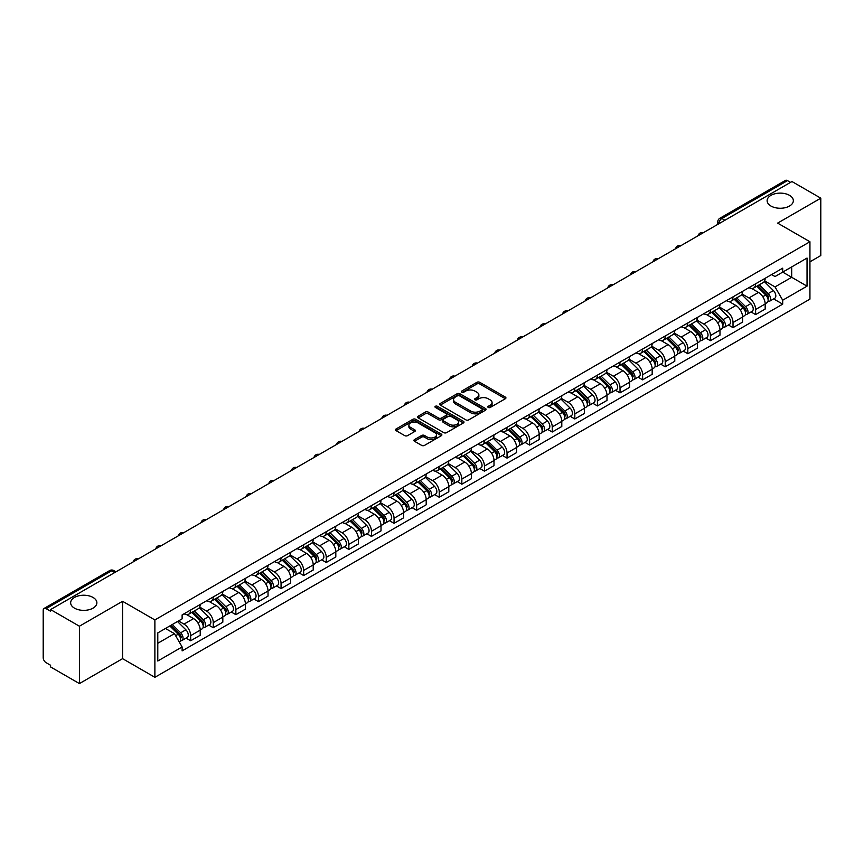<?xml version="1.0" encoding="UTF-8"?>
<svg xmlns="http://www.w3.org/2000/svg" width="864" height="864" viewBox="0 0 864 864"><rect width="100%" height="100%" fill="white"/><g stroke="black" fill="none" stroke-linecap="round" stroke-linejoin="round"><path stroke-width="1.3" d="M488.246 407.452A1.404 0.81 0 0 0 490.234 407.452L505.343 398.736A2.009 1.156 0 0 0 505.937 397.915A2.009 1.156 0 0 0 505.343 397.094L479.747 382.309A2.009 1.156 0 0 0 476.906 382.309L461.797 391.036A1.404 0.81 0 0 0 461.387 391.608A1.404 0.81 0 0 0 461.797 392.18A1.404 0.81 0 0 0 463.784 392.18L465.739 391.057A6.437 3.715 0 0 1 474.844 391.057L476.982 392.288A6.437 3.715 0 0 1 478.861 394.913A6.437 3.715 0 0 1 476.982 397.537L475.027 398.671A1.404 0.81 0 0 0 474.606 399.244A1.404 0.81 0 0 0 475.027 399.816A1.404 0.81 0 0 0 477.014 399.816L478.969 398.693A6.437 3.715 0 0 1 488.063 398.693L490.201 399.924A6.437 3.715 0 0 1 492.08 402.548A6.437 3.715 0 0 1 490.201 405.173L488.246 406.307A1.404 0.81 0 0 0 487.836 406.879A1.404 0.81 0 0 0 488.246 407.452L488.246 406.307M93.031 597.445A13.111 7.571 0 0 0 78.743 595.804A13.111 7.571 0 0 0 70.654 602.791A13.111 7.571 0 0 0 74.488 608.148A13.111 7.571 0 0 0 88.776 609.79A13.111 7.571 0 0 0 96.876 602.791A13.111 7.571 0 0 0 93.031 597.445M789.512 195.34A13.111 7.571 0 0 0 775.224 193.698A13.111 7.571 0 0 0 767.124 200.686A13.111 7.571 0 0 0 770.969 206.042A13.111 7.571 0 0 0 785.257 207.684A13.111 7.571 0 0 0 793.346 200.686A13.111 7.571 0 0 0 789.512 195.34M414.482 439.614A2.009 1.156 0 0 0 413.899 440.435A2.009 1.156 0 0 0 414.482 441.256L421.664 445.403A2.009 1.156 0 0 0 424.505 445.403L441.288 435.715A2.009 1.156 0 0 0 441.882 434.894A2.009 1.156 0 0 0 441.288 434.074L415.692 419.299A2.009 1.156 0 0 0 412.852 419.299L396.068 428.987A2.009 1.156 0 0 0 395.485 429.808A2.009 1.156 0 0 0 396.068 430.628L404.741 435.629A2.009 1.156 0 0 0 407.592 435.629L414.774 431.482A2.009 1.156 0 0 0 415.357 430.661A2.009 1.156 0 0 0 414.774 429.84L410.465 427.356A5.378 3.11 0 0 1 408.888 425.164A5.378 3.11 0 0 1 412.214 422.291A5.378 3.11 0 0 1 418.079 422.971L434.927 432.702A5.378 3.11 0 0 1 436.504 434.894A5.378 3.11 0 0 1 433.177 437.756A5.378 3.11 0 0 1 427.313 437.087L424.505 435.467A2.009 1.156 0 0 0 421.664 435.467L414.482 439.614L414.482 441.256M154.883 619.942L122.58 601.29L79.412 626.216L50.587 609.574L791.975 181.537L820.8 198.18L777.632 223.106L809.935 241.747L154.883 619.942L154.883 677.311L809.935 299.128L809.935 241.747M465.89 419.872A2.009 1.156 0 0 0 468.731 419.872L485.514 410.184A2.009 1.156 0 0 0 486.097 409.363A2.009 1.156 0 0 0 485.514 408.542L459.918 393.768A2.009 1.156 0 0 0 457.067 393.768L440.294 403.456A2.009 1.156 0 0 0 439.7 404.276A2.009 1.156 0 0 0 440.294 405.097L465.89 419.872M435.953 407.754A1.404 0.81 0 0 1 437.378 407.959L437.378 406.285L463.396 421.308A2.009 1.156 0 0 1 463.99 422.129A2.009 1.156 0 0 1 463.396 422.95L446.623 432.637A2.009 1.156 0 0 1 443.772 432.637L418.187 417.863L418.187 416.221A2.009 1.156 0 0 0 417.593 417.042A2.009 1.156 0 0 0 418.187 417.863M418.187 416.221L425.358 412.074A2.009 1.156 0 0 1 428.209 412.074L438.588 418.068A2.009 1.156 0 0 0 441.428 418.068L446.191 415.314A2.009 1.156 0 0 0 446.785 414.493A2.009 1.156 0 0 0 446.191 413.672L435.391 407.43A1.404 0.81 0 0 1 434.97 406.858A1.404 0.81 0 0 1 435.845 406.112A1.404 0.81 0 0 1 437.378 406.285M79.412 626.216L79.412 683.586L50.587 666.943L50.587 665.269L46.094 662.677A4.093 2.365 -120 0 1 43.2 657.666L43.2 610.319A4.093 2.365 -120 0 1 44.053 608.45L109.674 570.564A4.093 2.365 60 0 1 111.715 570.769L46.094 608.656A4.093 2.365 -120 0 0 44.053 608.45M809.935 261.824L820.8 255.55L820.8 198.18M79.412 683.586L122.58 658.66L154.883 677.311M50.587 609.574L50.587 611.248L46.094 608.656M724.907 220.255L721.861 218.506A4.093 2.365 60 0 0 719.809 218.3L785.43 180.414A4.093 2.365 60 0 1 787.482 180.619L721.861 218.506A4.093 2.365 120 0 0 718.967 223.517L718.967 223.69M790.528 182.369L787.482 180.619M755.611 283.824A9.428 5.443 60 0 1 753.667 288.047L763.225 282.528A9.428 5.443 -120 0 0 765.169 278.305M742.046 293.965L748.948 297.95A9.428 5.443 60 0 1 755.611 309.496L765.169 303.977A9.428 5.443 -120 0 0 758.506 292.432L751.669 288.479M765.169 303.977L765.169 309.074L755.611 314.593L751.032 311.947M753.667 288.047A9.428 5.443 60 0 1 749.023 287.626M755.611 309.496L755.611 314.593M733.018 296.87A9.428 5.443 60 0 1 731.063 301.093L740.621 295.574A9.428 5.443 -120 0 0 742.576 291.352M728.428 324.994L733.018 327.64L742.576 322.121L742.576 317.023A9.428 5.443 -120 0 0 735.912 305.478L729.065 301.525M731.063 301.093A9.428 5.443 60 0 1 726.43 300.672M719.442 307.012L726.354 310.997A9.428 5.443 60 0 1 733.018 322.542L733.018 327.64M710.413 309.917A9.428 5.443 60 0 1 708.469 314.14L718.027 308.621A9.428 5.443 -120 0 0 719.982 304.398M705.834 338.04L710.413 340.686L719.982 335.167L719.982 330.07A9.428 5.443 -120 0 0 713.318 318.524L706.471 314.572M708.469 314.14A9.428 5.443 60 0 1 703.825 313.718M696.848 320.058L703.75 324.043A9.428 5.443 60 0 1 710.413 335.588L710.413 340.686M687.82 322.963A9.428 5.443 60 0 1 685.865 327.186L695.434 321.667A9.428 5.443 -120 0 0 697.378 317.444M683.24 351.086L687.82 353.732L697.378 348.214L697.378 343.116A9.428 5.443 -120 0 0 690.714 331.571L683.878 327.629M685.865 327.186A9.428 5.443 60 0 1 681.232 326.765M674.255 333.104L681.156 337.09A9.428 5.443 60 0 1 687.82 348.635L687.82 353.732M665.226 336.01A9.428 5.443 60 0 1 663.271 340.232L672.829 334.714A9.428 5.443 -120 0 0 674.784 330.491M660.636 364.133L665.226 366.779L674.784 361.26L674.784 356.162A9.428 5.443 -120 0 0 668.12 344.617L661.273 340.675M663.271 340.232A9.428 5.443 60 0 1 658.627 339.811M651.65 346.151L658.562 350.136A9.428 5.443 60 0 1 665.226 361.681L665.226 366.779M642.622 349.056A9.428 5.443 60 0 1 640.678 353.279L650.236 347.76A9.428 5.443 -120 0 0 652.18 343.537M638.042 377.179L642.622 379.836L652.18 374.306L652.18 369.209A9.428 5.443 -120 0 0 645.516 357.664L638.68 353.722M640.678 353.279A9.428 5.443 60 0 1 636.034 352.858M629.057 359.197L635.958 363.182A9.428 5.443 60 0 1 642.622 374.728L642.622 379.836M620.028 362.102A9.428 5.443 60 0 1 618.073 366.325L627.631 360.806A9.428 5.443 -120 0 0 629.586 356.584M615.438 390.236L620.028 392.882L629.586 387.353L629.586 382.255A9.428 5.443 -120 0 0 622.922 370.71L616.075 366.768M618.073 366.325A9.428 5.443 60 0 1 613.44 365.904M606.452 372.244L613.364 376.24A9.428 5.443 60 0 1 620.028 387.774L620.028 392.882M597.424 375.149A9.428 5.443 60 0 1 595.48 379.382L605.038 373.853A9.428 5.443 -120 0 0 606.992 369.63M592.844 403.283L597.424 405.929L606.992 400.41L606.992 395.302A9.428 5.443 -120 0 0 600.329 383.756L593.482 379.814M595.48 379.382A9.428 5.443 60 0 1 590.836 378.95M583.859 385.29L590.76 389.286A9.428 5.443 60 0 1 597.424 400.82L597.424 405.929M574.83 388.195A9.428 5.443 60 0 1 572.875 392.429L582.444 386.899A9.428 5.443 -120 0 0 584.388 382.676M570.251 416.329L574.83 418.975L584.388 413.456L584.388 408.348A9.428 5.443 -120 0 0 577.724 396.814L570.888 392.861M572.875 392.429A9.428 5.443 60 0 1 568.242 391.997M561.265 398.336L568.166 402.332A9.428 5.443 60 0 1 574.83 413.867L574.83 418.975M552.236 401.242A9.428 5.443 60 0 1 550.282 405.475L559.84 399.956A9.428 5.443 -120 0 0 561.794 395.723M547.646 429.376L552.236 432.022L561.794 426.503L561.794 421.394A9.428 5.443 -120 0 0 555.131 409.86L548.284 405.907M550.282 405.475A9.428 5.443 60 0 1 545.638 405.043M538.661 411.394L545.573 415.379A9.428 5.443 60 0 1 552.236 426.913L552.236 432.022M529.632 414.288A9.428 5.443 60 0 1 527.688 418.522L537.246 413.003A9.428 5.443 -120 0 0 539.19 408.769M525.053 442.422L529.632 445.068L539.19 439.549L539.19 434.441A9.428 5.443 -120 0 0 532.526 422.906L525.69 418.954M527.688 418.522A9.428 5.443 60 0 1 523.044 418.09M516.067 424.44L522.968 428.425A9.428 5.443 60 0 1 529.632 439.96L529.632 445.068M507.038 427.334A9.428 5.443 60 0 1 505.084 431.568L514.642 426.049A9.428 5.443 -120 0 0 516.596 421.816M502.448 455.468L507.038 458.114L516.596 452.596L516.596 447.487A9.428 5.443 -120 0 0 509.933 435.953L503.086 432M505.084 431.568A9.428 5.443 60 0 1 500.45 431.136M493.463 437.486L500.375 441.472A9.428 5.443 60 0 1 507.038 453.006L507.038 458.114M484.434 440.381A9.428 5.443 60 0 1 482.49 444.614L492.048 439.096A9.428 5.443 -120 0 0 494.003 434.862M479.855 468.515L484.434 471.161L494.003 465.642L494.003 460.534A9.428 5.443 -120 0 0 487.339 448.999L480.492 445.046M482.49 444.614A9.428 5.443 60 0 1 477.846 444.182M470.869 450.533L477.77 454.518A9.428 5.443 60 0 1 484.434 466.052L484.434 471.161M461.84 453.427A9.428 5.443 60 0 1 459.886 457.661L469.454 452.142A9.428 5.443 -120 0 0 471.398 447.908M457.261 481.561L461.84 484.207L471.398 478.688L471.398 473.58A9.428 5.443 -120 0 0 464.735 462.046L457.898 458.093M459.886 457.661A9.428 5.443 60 0 1 455.252 457.229M448.276 463.579L455.177 467.564A9.428 5.443 60 0 1 461.84 479.099L461.84 484.207M439.247 466.474A9.428 5.443 60 0 1 437.292 470.707L446.85 465.188A9.428 5.443 -120 0 0 448.805 460.955M434.657 494.608L439.247 497.254L448.805 491.735L448.805 486.626A9.428 5.443 -120 0 0 442.141 475.092L435.294 471.139M437.292 470.707A9.428 5.443 60 0 1 432.648 470.275M425.671 476.626L432.583 480.611A9.428 5.443 60 0 1 439.247 492.145L439.247 497.254M416.642 479.52A9.428 5.443 60 0 1 414.698 483.754L424.256 478.235A9.428 5.443 -120 0 0 426.2 474.001M412.063 507.654L416.642 510.3L426.2 504.781L426.2 499.673A9.428 5.443 -120 0 0 419.537 488.138L412.7 484.186M414.698 483.754A9.428 5.443 60 0 1 410.054 483.322M403.078 489.672L409.979 493.657A9.428 5.443 60 0 1 416.642 505.202L416.642 510.3M394.049 492.566A9.428 5.443 60 0 1 392.094 496.8L401.652 491.281A9.428 5.443 -120 0 0 403.607 487.048M389.459 520.7L394.049 523.346L403.607 517.828L403.607 512.719A9.428 5.443 -120 0 0 396.943 501.185L390.096 497.232M392.094 496.8A9.428 5.443 60 0 1 387.461 496.368M380.473 502.718L387.385 506.704A9.428 5.443 60 0 1 394.049 518.249L394.049 523.346M371.444 505.613A9.428 5.443 60 0 1 369.5 509.846L379.058 504.328A9.428 5.443 -120 0 0 381.013 500.094M366.865 533.747L371.444 536.393L381.013 530.874L381.013 525.766A9.428 5.443 -120 0 0 374.35 514.231L367.502 510.278M369.5 509.846A9.428 5.443 60 0 1 364.856 509.425M357.88 515.765L364.781 519.75A9.428 5.443 60 0 1 371.444 531.295L371.444 536.393M348.851 518.659A9.428 5.443 60 0 1 346.896 522.893L356.465 517.374A9.428 5.443 -120 0 0 358.409 513.14M344.272 546.793L348.851 549.439L358.409 543.92L358.409 538.823A9.428 5.443 -120 0 0 351.745 527.278L344.909 523.325M346.896 522.893A9.428 5.443 60 0 1 342.263 522.472M335.286 528.811L342.187 532.796A9.428 5.443 60 0 1 348.851 544.342L348.851 549.439M326.257 531.706A9.428 5.443 60 0 1 324.302 535.939L333.86 530.42A9.428 5.443 -120 0 0 335.815 526.187M321.667 559.84L326.257 562.486L335.815 556.967L335.815 551.869A9.428 5.443 -120 0 0 329.152 540.324L322.304 536.371M324.302 535.939A9.428 5.443 60 0 1 319.658 535.518M312.682 541.858L319.594 545.843A9.428 5.443 60 0 1 326.257 557.388L326.257 562.486M303.653 544.752A9.428 5.443 60 0 1 301.709 548.986L311.267 543.467A9.428 5.443 -120 0 0 313.211 539.233M299.074 572.886L303.653 575.532L313.211 570.013L313.211 564.916A9.428 5.443 -120 0 0 306.558 553.37L299.711 549.418M301.709 548.986A9.428 5.443 60 0 1 297.065 548.564M290.088 554.904L296.989 558.889A9.428 5.443 60 0 1 303.653 570.434L303.653 575.532M281.059 557.798A9.428 5.443 60 0 1 279.104 562.032L288.662 556.513A9.428 5.443 -120 0 0 290.617 552.28M276.469 585.932L281.059 588.578L290.617 583.06L290.617 577.962A9.428 5.443 -120 0 0 283.954 566.417L277.106 562.464M279.104 562.032A9.428 5.443 60 0 1 274.471 561.611M267.484 567.95L274.396 571.936A9.428 5.443 60 0 1 281.059 583.481L281.059 588.578M258.455 570.845A9.428 5.443 60 0 1 256.511 575.078L266.069 569.56A9.428 5.443 -120 0 0 268.024 565.326M253.876 598.979L258.455 601.625L268.024 596.106L268.024 591.008A9.428 5.443 -120 0 0 261.36 579.463L254.513 575.51M256.511 575.078A9.428 5.443 60 0 1 251.867 574.657M244.89 580.997L251.791 584.982A9.428 5.443 60 0 1 258.455 596.527L258.455 601.625M235.861 583.891A9.428 5.443 60 0 1 233.906 588.125L243.475 582.606A9.428 5.443 -120 0 0 245.419 578.372M231.282 612.025L235.861 614.671L245.419 609.152L245.419 604.055A9.428 5.443 -120 0 0 238.756 592.51L231.919 588.557M233.906 588.125A9.428 5.443 60 0 1 229.273 587.704M222.296 594.043L229.198 598.028A9.428 5.443 60 0 1 235.861 609.574L235.861 614.671M213.268 596.938A9.428 5.443 60 0 1 211.313 601.171L220.871 595.652A9.428 5.443 -120 0 0 222.826 591.419M208.678 625.072L213.268 627.718L222.826 622.199L222.826 617.101A9.428 5.443 -120 0 0 216.162 605.556L209.315 601.603M211.313 601.171A9.428 5.443 60 0 1 206.669 600.75M199.692 607.09L206.604 611.075A9.428 5.443 60 0 1 213.268 622.62L213.268 627.718M190.663 609.984A9.428 5.443 60 0 1 188.719 614.218L198.277 608.699A9.428 5.443 -120 0 0 200.221 604.465M186.084 638.118L190.663 640.764L200.221 635.245L200.221 630.148A9.428 5.443 -120 0 0 193.568 618.602L186.721 614.65M188.719 614.218A9.428 5.443 60 0 1 184.075 613.796M178.502 620.946L184 624.121A9.428 5.443 60 0 1 190.663 635.666L190.663 640.764M771.617 274.579L775.03 276.545L807.041 258.055L791.683 266.922L791.683 277.301L775.03 286.913L764.64 280.919M157.788 643.28L174.442 633.658L182.12 646.952L157.788 661.003L157.788 632.902L182.12 618.851L182.12 614.92L782.698 268.175L782.698 272.106L807.041 286.157L782.698 300.208L775.03 286.913M807.041 258.055L807.041 286.157M182.12 646.952L182.12 650.884L782.698 304.139L782.698 300.208M122.58 601.29L122.58 658.66M174.442 633.658L165.456 628.474M773.626 298.901L782.698 304.139M488.808 407.657L490.201 406.847A6.437 3.715 0 0 0 492.08 404.222L492.08 402.548M478.861 394.913L478.861 396.587A6.437 3.715 0 0 1 476.982 399.211L475.589 400.021M505.343 397.094L505.343 398.736L479.747 383.983A2.009 1.156 0 0 0 476.906 383.983L462.359 392.386M485.482 410.195L459.918 395.442A2.009 1.156 0 0 0 457.067 395.442L440.316 405.108L440.294 403.456M481.95 409.936A1.404 0.81 0 0 0 482.371 409.363A1.404 0.81 0 0 0 481.95 408.791L459.486 395.82A1.404 0.81 0 0 0 457.499 395.82L455.436 397.008A6.437 3.715 0 0 0 453.546 399.632A6.437 3.715 0 0 0 455.436 402.257L470.794 411.124A6.437 3.715 0 0 0 479.887 411.124L481.95 409.936L481.95 411.61A1.404 0.81 0 0 0 482.371 411.037L482.371 409.363M453.546 399.632L453.546 401.306A6.437 3.715 0 0 0 455.436 403.931L455.436 402.257M481.95 411.61L479.887 412.798A6.437 3.715 0 0 1 470.794 412.798L455.436 403.931M418.208 417.874L425.358 413.748L425.358 412.074M446.785 414.493L446.785 416.167A2.009 1.156 0 0 1 446.191 416.988L441.428 419.731A2.009 1.156 0 0 1 438.588 419.731L428.209 413.748A2.009 1.156 0 0 0 425.358 413.748M437.378 407.959L463.374 422.96M449.356 424.278A5.378 3.11 0 0 0 455.22 424.958A5.378 3.11 0 0 0 458.536 422.086A5.378 3.11 0 0 0 456.97 419.893L451.03 416.459A2.009 1.156 0 0 0 448.189 416.459L443.416 419.213A2.009 1.156 0 0 0 442.832 420.034A2.009 1.156 0 0 0 443.416 420.854L449.356 424.278L449.356 425.952A5.378 3.11 0 0 0 455.22 426.632A5.378 3.11 0 0 0 458.536 423.76L458.536 422.086M442.832 420.034L442.832 421.708A2.009 1.156 0 0 0 443.416 422.528L443.416 420.854M449.356 425.952L443.416 422.528M436.504 434.894L436.504 436.568A5.378 3.11 0 0 1 433.177 439.43A5.378 3.11 0 0 1 427.313 438.761L424.505 437.141A2.009 1.156 0 0 0 421.664 437.141L414.515 441.266M408.888 425.164L408.888 426.838A5.378 3.11 0 0 0 410.465 429.03L410.465 427.356M414.742 431.503L410.465 429.03M441.288 434.074L441.288 435.715L415.692 420.973A2.009 1.156 0 0 0 412.852 420.973L396.101 430.639L396.068 428.987M756.832 286.222L765.731 295.002A5.119 2.959 60 0 1 767.081 302.681L765.169 303.782M758.603 287.971L762.383 290.153M757.814 285.649L767.567 295.272A2.462 1.415 60 0 1 768.215 298.955A2.462 1.415 60 0 1 767.988 299.041M759.294 284.796L768.193 293.576A5.119 2.959 60 0 1 769.543 301.255A5.119 2.959 60 0 1 767.999 301.428M764.273 281.556L773.41 290.574A5.119 2.959 60 0 1 774.76 298.253L769.543 301.255M734.227 299.268L743.137 308.048A5.119 2.959 60 0 1 744.487 315.727L742.576 316.829M736.009 301.018L739.778 303.199M735.221 298.696L744.973 308.318A2.462 1.415 60 0 1 745.621 312.001A2.462 1.415 60 0 1 745.394 312.088M736.69 297.842L745.6 306.634A5.119 2.959 60 0 1 746.95 314.312A5.119 2.959 60 0 1 745.405 314.474M741.679 294.602L750.816 303.62A5.119 2.959 60 0 1 752.166 311.299L746.95 314.312M711.634 312.314L720.533 321.095A5.119 2.959 60 0 1 721.883 328.774L719.971 329.875M713.405 314.064L717.185 316.246M712.616 311.742L722.369 321.365A2.462 1.415 60 0 1 723.017 325.048A2.462 1.415 60 0 1 722.79 325.134M714.096 310.889L722.995 319.68A5.119 2.959 60 0 1 724.345 327.359A5.119 2.959 60 0 1 722.801 327.521M719.075 307.649L728.212 316.667A5.119 2.959 60 0 1 729.562 324.346L724.345 327.359M689.04 325.361L697.939 334.141A5.119 2.959 60 0 1 699.289 341.82L697.378 342.922M690.811 327.11L694.58 329.292M690.023 324.788L699.775 334.411A2.462 1.415 60 0 1 700.423 338.094A2.462 1.415 60 0 1 700.196 338.18M691.502 323.935L700.402 332.726A5.119 2.959 60 0 1 701.752 340.405A5.119 2.959 60 0 1 700.207 340.567M696.481 320.695L705.618 329.713A5.119 2.959 60 0 1 706.968 337.392L701.752 340.405M666.436 338.407L675.346 347.188A5.119 2.959 60 0 1 676.696 354.866L674.784 355.968M668.218 340.157L671.987 342.338M667.429 337.835L677.171 347.458A2.462 1.415 60 0 1 677.819 351.14A2.462 1.415 60 0 1 677.603 351.227M668.898 336.982L677.808 345.773A5.119 2.959 60 0 1 679.158 353.452A5.119 2.959 60 0 1 677.603 353.614M673.888 333.742L683.014 342.76A5.119 2.959 60 0 1 684.374 350.438L679.158 353.452M643.842 351.454L652.741 360.234A5.119 2.959 60 0 1 654.091 367.913L652.18 369.014M645.613 353.203L649.393 355.385M644.825 350.881L654.577 360.504A2.462 1.415 60 0 1 655.225 364.187A2.462 1.415 60 0 1 654.998 364.273M646.304 350.028L655.204 358.819A5.119 2.959 60 0 1 656.554 366.498A5.119 2.959 60 0 1 655.009 366.66M651.283 346.788L660.42 355.806A5.119 2.959 60 0 1 661.77 363.485L656.554 366.498M621.238 364.5L630.148 373.28A5.119 2.959 60 0 1 631.498 380.959L629.586 382.061M623.02 366.25L626.789 368.431M622.231 363.928L631.984 373.55A2.462 1.415 60 0 1 632.632 377.233A2.462 1.415 60 0 1 632.405 377.32M623.7 363.085L632.61 371.866A5.119 2.959 60 0 1 633.96 379.544A5.119 2.959 60 0 1 632.416 379.706M628.69 359.834L637.826 368.852A5.119 2.959 60 0 1 639.176 376.531L633.96 379.544M598.644 377.546L607.543 386.327A5.119 2.959 60 0 1 608.893 394.006L606.982 395.118M600.415 379.296L604.195 381.478M599.627 376.974L609.379 386.597A2.462 1.415 60 0 1 610.027 390.28A2.462 1.415 60 0 1 609.8 390.366M601.106 376.132L610.006 384.912A5.119 2.959 60 0 1 611.356 392.591A5.119 2.959 60 0 1 609.811 392.753M606.085 372.881L615.222 381.899A5.119 2.959 60 0 1 616.572 389.578L611.356 392.591M576.05 390.593L584.95 399.373A5.119 2.959 60 0 1 586.3 407.052L584.388 408.164M577.822 392.342L581.591 394.524M577.033 390.02L586.786 399.643A2.462 1.415 60 0 1 587.434 403.326A2.462 1.415 60 0 1 587.207 403.412M578.513 389.178L587.412 397.958A5.119 2.959 60 0 1 588.762 405.637A5.119 2.959 60 0 1 587.218 405.799M583.492 385.938L592.628 394.945A5.119 2.959 60 0 1 593.978 402.624L588.762 405.637M553.446 403.639L562.356 412.42A5.119 2.959 60 0 1 563.706 420.098L561.794 421.211M555.228 405.389L558.997 407.57M554.44 403.067L564.181 412.69A2.462 1.415 60 0 1 564.829 416.372A2.462 1.415 60 0 1 564.613 416.459M555.908 402.224L564.818 411.005A5.119 2.959 60 0 1 566.168 418.684A5.119 2.959 60 0 1 564.613 418.846M560.898 398.984L570.024 407.992A5.119 2.959 60 0 1 571.385 415.67L566.168 418.684M530.852 416.686L539.752 425.466A5.119 2.959 60 0 1 541.102 433.145L539.19 434.257M532.624 418.435L536.404 420.617M531.835 416.124L541.588 425.736A2.462 1.415 60 0 1 542.236 429.419A2.462 1.415 60 0 1 542.009 429.516M533.315 415.271L542.214 424.051A5.119 2.959 60 0 1 543.564 431.73A5.119 2.959 60 0 1 542.02 431.892M538.294 412.031L547.43 421.038A5.119 2.959 60 0 1 548.78 428.717L543.564 431.73M508.248 429.732L517.158 438.523A5.119 2.959 60 0 1 518.508 446.202L516.596 447.304M510.03 431.492L513.799 433.663M509.242 429.17L518.994 438.782A2.462 1.415 60 0 1 519.642 442.465A2.462 1.415 60 0 1 519.415 442.562M510.71 428.317L519.62 437.098A5.119 2.959 60 0 1 520.97 444.776A5.119 2.959 60 0 1 519.426 444.938M515.7 425.077L524.837 434.084A5.119 2.959 60 0 1 526.187 441.763L520.97 444.776M485.654 442.778L494.554 451.57A5.119 2.959 60 0 1 495.904 459.248L493.992 460.35M487.426 444.539L491.206 446.71M486.637 442.217L496.39 451.829A2.462 1.415 60 0 1 497.038 455.512A2.462 1.415 60 0 1 496.811 455.609M488.117 441.364L497.016 450.144A5.119 2.959 60 0 1 498.366 457.823A5.119 2.959 60 0 1 496.822 457.985M493.096 438.124L502.232 447.131A5.119 2.959 60 0 1 503.582 454.81L498.366 457.823M463.061 455.825L471.96 464.616A5.119 2.959 60 0 1 473.31 472.295L471.398 473.396M464.832 457.585L468.601 459.756M464.044 455.263L473.796 464.875A2.462 1.415 60 0 1 474.444 468.558A2.462 1.415 60 0 1 474.217 468.655M465.523 454.41L474.422 463.19A5.119 2.959 60 0 1 475.772 470.869A5.119 2.959 60 0 1 474.228 471.031M470.502 451.17L479.639 460.177A5.119 2.959 60 0 1 480.989 467.856L475.772 470.869M440.456 468.871L449.366 477.662A5.119 2.959 60 0 1 450.716 485.341L448.805 486.443M442.238 470.632L446.008 472.802M441.45 468.31L451.192 477.922A2.462 1.415 60 0 1 451.84 481.604A2.462 1.415 60 0 1 451.624 481.702M442.919 467.456L451.829 476.237A5.119 2.959 60 0 1 453.179 483.916A5.119 2.959 60 0 1 451.624 484.078M447.908 464.216L457.034 473.224A5.119 2.959 60 0 1 458.395 480.902L453.179 483.916M417.863 481.918L426.762 490.709A5.119 2.959 60 0 1 428.112 498.388L426.2 499.489M419.634 483.678L423.414 485.849M418.846 481.356L428.598 490.968A2.462 1.415 60 0 1 429.246 494.651A2.462 1.415 60 0 1 429.019 494.748M420.325 480.503L429.224 489.283A5.119 2.959 60 0 1 430.574 496.962A5.119 2.959 60 0 1 429.03 497.124M425.304 477.263L434.441 486.27A5.119 2.959 60 0 1 435.791 493.949L430.574 496.962M395.258 494.975L404.168 503.755A5.119 2.959 60 0 1 405.518 511.434L403.607 512.536M397.04 496.724L400.81 498.895M396.252 494.402L406.004 504.014A2.462 1.415 60 0 1 406.652 507.697A2.462 1.415 60 0 1 406.426 507.794M397.721 493.549L406.631 502.33A5.119 2.959 60 0 1 407.981 510.008A5.119 2.959 60 0 1 406.436 510.17M402.71 490.309L411.847 499.316A5.119 2.959 60 0 1 413.197 506.995L407.981 510.008M372.665 508.021L381.564 516.802A5.119 2.959 60 0 1 382.914 524.48L381.013 525.582M374.436 509.771L378.216 511.942M373.648 507.449L383.4 517.061A2.462 1.415 60 0 1 384.048 520.754A2.462 1.415 60 0 1 383.821 520.841M375.127 506.596L384.026 515.376A5.119 2.959 60 0 1 385.376 523.055A5.119 2.959 60 0 1 383.832 523.217M380.106 503.356L389.243 512.363A5.119 2.959 60 0 1 390.593 520.042L385.376 523.055M350.071 521.068L358.97 529.848A5.119 2.959 60 0 1 360.32 537.527L358.409 538.628M351.842 522.817L355.612 524.988M351.054 520.495L360.806 530.107A2.462 1.415 60 0 1 361.454 533.801A2.462 1.415 60 0 1 361.228 533.887M352.534 519.642L361.433 528.422A5.119 2.959 60 0 1 362.783 536.101A5.119 2.959 60 0 1 361.238 536.263M357.512 516.402L366.649 525.409A5.119 2.959 60 0 1 367.999 533.088L362.783 536.101M327.467 534.114L336.377 542.894A5.119 2.959 60 0 1 337.727 550.573L335.815 551.675M329.249 535.864L333.018 538.045M328.46 533.542L338.202 543.154A2.462 1.415 60 0 1 338.85 546.847A2.462 1.415 60 0 1 338.634 546.934M329.929 532.688L338.839 541.469A5.119 2.959 60 0 1 340.189 549.148A5.119 2.959 60 0 1 338.634 549.31M334.919 529.448L344.045 538.456A5.119 2.959 60 0 1 345.406 546.134L340.189 549.148M304.873 547.16L313.772 555.941A5.119 2.959 60 0 1 315.122 563.62L313.211 564.721M306.644 548.91L310.424 551.092M305.856 546.588L315.608 556.2A2.462 1.415 60 0 1 316.256 559.894A2.462 1.415 60 0 1 316.03 559.98M307.336 545.735L316.235 554.515A5.119 2.959 60 0 1 317.585 562.194A5.119 2.959 60 0 1 316.04 562.356M312.314 542.495L321.451 551.502A5.119 2.959 60 0 1 322.801 559.181L317.585 562.194M282.269 560.207L291.179 568.987A5.119 2.959 60 0 1 292.529 576.666L290.617 577.768M284.051 561.956L287.82 564.138M283.262 559.634L293.015 569.246A2.462 1.415 60 0 1 293.663 572.94A2.462 1.415 60 0 1 293.436 573.026M284.731 558.781L293.641 567.562A5.119 2.959 60 0 1 294.991 575.24A5.119 2.959 60 0 1 293.447 575.402M289.721 555.541L298.858 564.548A5.119 2.959 60 0 1 300.208 572.227L294.991 575.24M259.675 573.253L268.574 582.034A5.119 2.959 60 0 1 269.924 589.712L268.024 590.814M261.446 575.003L265.226 577.184M260.658 572.681L270.41 582.293A2.462 1.415 60 0 1 271.058 585.986A2.462 1.415 60 0 1 270.832 586.073M262.138 571.828L271.037 580.608A5.119 2.959 60 0 1 272.387 588.287A5.119 2.959 60 0 1 270.842 588.449M267.116 568.588L276.253 577.606A5.119 2.959 60 0 1 277.603 585.274L272.387 588.287M237.082 586.3L245.981 595.08A5.119 2.959 60 0 1 247.331 602.759L245.419 603.86M238.853 588.049L242.622 590.231M238.064 585.727L247.817 595.339A2.462 1.415 60 0 1 248.465 599.033A2.462 1.415 60 0 1 248.238 599.119M239.544 584.874L248.443 593.654A5.119 2.959 60 0 1 249.793 601.333A5.119 2.959 60 0 1 248.249 601.506M244.523 581.634L253.66 590.652A5.119 2.959 60 0 1 255.01 598.331L249.793 601.333M214.477 599.346L223.387 608.126A5.119 2.959 60 0 1 224.737 615.805L222.826 616.907M216.259 601.096L220.028 603.277M215.471 598.774L225.212 608.396A2.462 1.415 60 0 1 225.86 612.079A2.462 1.415 60 0 1 225.644 612.166M216.94 597.92L225.85 606.701A5.119 2.959 60 0 1 227.2 614.38A5.119 2.959 60 0 1 225.644 614.552M221.929 594.68L231.055 603.698A5.119 2.959 60 0 1 232.416 611.377L227.2 614.38M191.884 612.392L200.783 621.173A5.119 2.959 60 0 1 202.133 628.852L200.221 629.953M193.655 614.142L197.435 616.324M192.866 611.82L202.619 621.443A2.462 1.415 60 0 1 203.267 625.126A2.462 1.415 60 0 1 203.04 625.212M194.346 610.967L203.245 619.747A5.119 2.959 60 0 1 204.595 627.426A5.119 2.959 60 0 1 203.051 627.599M199.325 607.727L208.462 616.745A5.119 2.959 60 0 1 209.812 624.424L204.595 627.426M169.808 625.957L178.189 634.219A5.119 2.959 60 0 1 179.539 641.898L179.28 642.049M171.061 627.188L174.83 629.37M170.802 625.385L180.025 634.489A2.462 1.415 60 0 1 180.673 638.172A2.462 1.415 60 0 1 180.446 638.258M172.271 624.542L180.652 632.794A5.119 2.959 60 0 1 182.002 640.472A5.119 2.959 60 0 1 180.457 640.645M177.487 621.529L185.868 629.791A5.119 2.959 60 0 1 187.218 637.47L182.002 640.472M719.107 223.603L718.967 223.517A4.093 2.365 0 0 1 717.768 221.843L717.768 224.381M213.268 622.62L222.826 617.101M235.861 609.574L245.419 604.055M258.455 596.527L268.024 591.008M281.059 583.481L290.617 577.962M303.653 570.434L313.211 564.916M326.257 557.388L335.815 551.869M348.851 544.342L358.409 538.823M371.444 531.295L381.013 525.766M394.049 518.249L403.607 512.719M416.642 505.202L426.2 499.673M439.247 492.145L448.805 486.626M461.84 479.099L471.398 473.58M484.434 466.052L494.003 460.534M507.038 453.006L516.596 447.487M529.632 439.96L539.19 434.441M552.236 426.913L561.794 421.394M574.83 413.867L584.388 408.348M597.424 400.82L606.992 395.302M620.028 387.774L629.586 382.255M642.622 374.728L652.18 369.209M665.226 361.681L674.784 356.162M687.82 348.635L697.378 343.116M710.413 335.588L719.982 330.07M733.018 322.542L742.576 317.023M190.663 635.666L200.221 630.148M184 624.121L193.568 618.602M206.604 611.075L216.162 605.556M229.198 598.028L238.756 592.51M251.791 584.982L261.36 579.463M274.396 571.936L283.954 566.417M296.989 558.889L306.558 553.37M319.594 545.843L329.152 540.324M342.187 532.796L351.745 527.278M364.781 519.75L374.35 514.231M387.385 506.704L396.943 501.185M409.979 493.657L419.537 488.138M432.583 480.611L442.141 475.092M455.177 467.564L464.735 462.046M477.77 454.518L487.339 448.999M500.375 441.472L509.933 435.953M522.968 428.425L532.526 422.906M545.573 415.379L555.131 409.86M568.166 402.332L577.724 396.814M590.76 389.286L600.329 383.756M613.364 376.24L622.922 370.71M635.958 363.182L645.516 357.664M658.562 350.136L668.12 344.617M681.156 337.09L690.714 331.571M703.75 324.043L713.318 318.524M726.354 310.997L735.912 305.478M748.948 297.95L758.506 292.432M703.069 232.87A4.093 2.365 120 0 0 701.255 233.906M680.465 245.916A4.093 2.365 120 0 0 678.661 246.953M657.871 258.962A4.093 2.365 120 0 0 656.057 259.999M635.267 272.009A4.093 2.365 120 0 0 633.463 273.056M612.673 285.055A4.093 2.365 120 0 0 610.87 286.103M590.08 298.102A4.093 2.365 120 0 0 588.265 299.149M567.475 311.148A4.093 2.365 120 0 0 565.672 312.196M544.882 324.194A4.093 2.365 120 0 0 543.067 325.242M522.277 337.241A4.093 2.365 120 0 0 520.474 338.288M499.684 350.287A4.093 2.365 120 0 0 497.88 351.335M477.09 363.334A4.093 2.365 120 0 0 475.276 364.381M454.486 376.38A4.093 2.365 120 0 0 452.682 377.428M431.892 389.426A4.093 2.365 120 0 0 430.078 390.474M409.288 402.473A4.093 2.365 120 0 0 407.484 403.52M386.694 415.519A4.093 2.365 120 0 0 384.89 416.567M364.1 428.566A4.093 2.365 120 0 0 362.286 429.613M341.496 441.612A4.093 2.365 120 0 0 339.692 442.66M318.902 454.658A4.093 2.365 120 0 0 317.088 455.706M296.298 467.705A4.093 2.365 120 0 0 294.494 468.752M273.704 480.751A4.093 2.365 120 0 0 271.901 481.799M251.111 493.798A4.093 2.365 120 0 0 249.296 494.845M228.506 506.844A4.093 2.365 120 0 0 226.703 507.892M205.913 519.89A4.093 2.365 120 0 0 204.098 520.938M183.308 532.948A4.093 2.365 120 0 0 181.505 533.984M160.715 545.994A4.093 2.365 120 0 0 158.911 547.031M138.121 559.04A4.093 2.365 120 0 0 136.307 560.077M114.761 572.519L111.715 570.769A4.093 2.365 120 0 1 113.767 570.564A4.093 4.093 0 0 0 109.674 570.564M490.201 406.847L490.201 405.173M475.027 399.816L475.027 398.671M476.982 399.211L476.982 397.537M461.797 392.18L461.797 391.036M476.906 383.983L476.906 382.309M479.747 383.983L479.747 382.309M457.067 395.442L457.067 393.768M459.918 395.442L459.918 393.768M485.514 410.184L485.514 408.542M470.794 412.798L470.794 411.124M479.887 412.798L479.887 411.124M428.209 413.748L428.209 412.074M438.588 419.731L438.588 418.068M441.428 419.731L441.428 418.068M446.191 416.988L446.191 415.314M463.396 422.95L463.396 421.308M421.664 437.141L421.664 435.467M424.505 437.141L424.505 435.467M427.313 438.761L427.313 437.087M414.774 431.482L414.774 429.84M412.852 420.973L412.852 419.299M415.692 420.973L415.692 419.299M765.731 295.002L762.793 296.698M768.722 297.832L767.804 298.361M773.41 290.574L768.193 293.576M743.137 308.048L740.189 309.744M746.129 310.878L745.2 311.407M750.816 303.62L745.6 306.634M720.533 321.095L717.595 322.79M723.524 323.924L722.606 324.454M728.212 316.667L722.995 319.68M697.939 334.141L695.002 335.837M700.931 336.971L700.002 337.5M705.618 329.713L700.402 332.726M675.346 347.188L672.397 348.894M678.326 350.017L677.408 350.546M683.014 342.76L677.808 345.773M652.741 360.234L649.804 361.94M655.733 363.064L654.815 363.593M660.42 355.806L655.204 358.819M630.148 373.28L627.199 374.987M633.139 376.11L632.21 376.639M637.826 368.852L632.61 371.866M607.543 386.327L604.606 388.033M610.535 389.156L609.617 389.686M615.222 381.899L610.006 384.912M584.95 399.373L582.012 401.08M587.941 402.203L587.012 402.732M592.628 394.945L587.412 397.958M562.356 412.42L559.408 414.126M565.337 415.249L564.419 415.778M570.024 407.992L564.818 411.005M539.752 425.466L536.814 427.172M542.743 428.296L541.825 428.825M547.43 421.038L542.214 424.051M517.158 438.523L514.21 440.219M520.15 441.342L519.221 441.871M524.837 434.084L519.62 437.098M494.554 451.57L491.616 453.265M497.545 454.388L496.627 454.918M502.232 447.131L497.016 450.144M471.96 464.616L469.022 466.312M474.952 467.435L474.023 467.975M479.639 460.177L474.422 463.19M449.366 477.662L446.418 479.358M452.358 480.481L451.429 481.021M457.034 473.224L451.829 476.237M426.762 490.709L423.824 492.404M429.754 493.528L428.836 494.068M434.441 486.27L429.224 489.283M404.168 503.755L401.22 505.451M407.16 506.574L406.231 507.114M411.847 499.316L406.631 502.33M381.564 516.802L378.626 518.497M384.556 519.62L383.638 520.16M389.243 512.363L384.026 515.376M358.97 529.848L356.033 531.544M361.962 532.667L361.033 533.207M366.649 525.409L361.433 528.422M336.377 542.894L333.428 544.59M339.368 545.713L338.44 546.253M344.045 538.456L338.839 541.469M313.772 555.941L310.835 557.636M316.764 558.76L315.846 559.3M321.451 551.502L316.235 554.515M291.179 568.987L288.23 570.683M294.17 571.806L293.242 572.346M298.858 564.548L293.641 567.562M268.574 582.034L265.637 583.729M271.566 584.852L270.648 585.392M276.253 577.606L271.037 580.608M245.981 595.08L243.043 596.776M248.972 597.91L248.044 598.439M253.66 590.652L248.443 593.654M223.387 608.126L220.439 609.822M226.379 610.956L225.45 611.485M231.055 603.698L225.85 606.701M200.783 621.173L197.845 622.868M203.774 624.002L202.856 624.532M208.462 616.745L203.245 619.747M178.189 634.219L175.619 635.699M181.181 637.049L180.252 637.578M185.868 629.791L180.652 632.794M703.415 232.664A4.093 4.093 0 0 0 698.155 235.699M680.81 245.711A4.093 4.093 0 0 0 675.562 248.746M658.217 258.757A4.093 4.093 0 0 0 652.957 261.792M635.623 271.804A4.093 4.093 0 0 0 630.364 274.838M613.019 284.85A4.093 4.093 0 0 0 607.77 287.885M590.425 297.896A4.093 4.093 0 0 0 585.166 300.931M567.821 310.943A4.093 4.093 0 0 0 562.572 313.978M545.227 323.989A4.093 4.093 0 0 0 539.968 327.024M522.634 337.036A4.093 4.093 0 0 0 517.374 340.07M500.029 350.082A4.093 4.093 0 0 0 494.78 353.117M477.436 363.128A4.093 4.093 0 0 0 472.176 366.163M454.831 376.175A4.093 4.093 0 0 0 449.582 379.22M432.238 389.232A4.093 4.093 0 0 0 426.978 392.267M409.644 402.278A4.093 4.093 0 0 0 404.384 405.313M387.04 415.325A4.093 4.093 0 0 0 381.791 418.36M364.446 428.371A4.093 4.093 0 0 0 359.186 431.406M341.842 441.418A4.093 4.093 0 0 0 336.593 444.452M319.248 454.464A4.093 4.093 0 0 0 313.988 457.499M296.654 467.51A4.093 4.093 0 0 0 291.395 470.545M274.05 480.557A4.093 4.093 0 0 0 268.801 483.592M251.456 493.603A4.093 4.093 0 0 0 246.197 496.638M228.852 506.65A4.093 4.093 0 0 0 223.603 509.684M206.258 519.696A4.093 4.093 0 0 0 200.999 522.731M183.665 532.742A4.093 4.093 0 0 0 178.405 535.777M161.06 545.789A4.093 4.093 0 0 0 155.812 548.824M138.467 558.835A4.093 4.093 0 0 0 133.207 561.87M115.96 571.828L113.767 570.564M719.809 218.3A4.093 4.093 0 0 0 717.768 221.843"/></g></svg>
